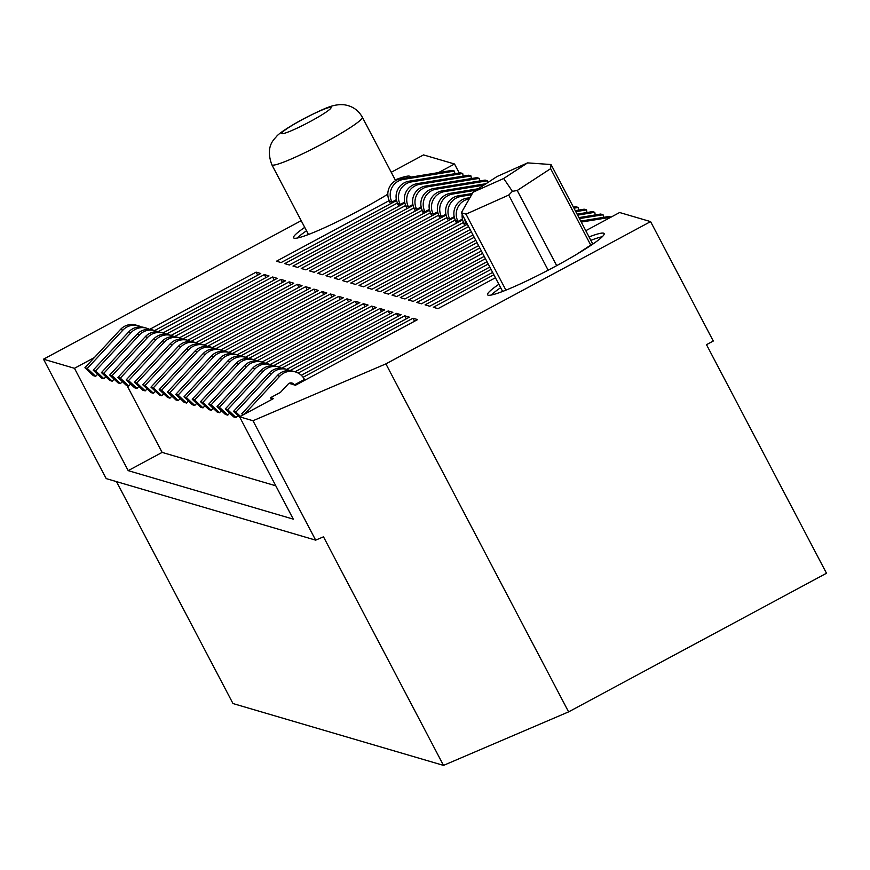 <?xml version="1.0" encoding="UTF-8"?>
<svg xmlns="http://www.w3.org/2000/svg" width="870" height="870" viewBox="0 0 870 870"><rect width="100%" height="100%" fill="white"/><g stroke="black" fill="none" stroke-linecap="round" stroke-linejoin="round"><path stroke-width="1.3" d="M438.523 172.597L454.521 164.006L423.559 154.914L391.239 172.282M301.205 220.675L43.5 359.19L106.194 478.598L315.669 540.15L323.488 536.812L443.504 765.393L568.599 711.877L826.5 573.254L706.494 344.672L713.28 341.029L650.586 221.611L385.899 363.877L568.599 711.877M116.482 481.621L232.986 703.547L443.504 765.393M385.899 363.877L252.985 420.743L239.565 416.795L273.495 398.558L270.559 397.699L280.444 392.381L288.122 384.116A3.871 3.839 106.4 0 1 294.31 384.931L304.489 379.45L305.12 380.06M43.5 359.19L74.461 368.293L94.33 357.603M650.586 221.611L619.625 212.519L585.793 230.702M392.587 202.656L391.968 202.047L396.383 199.665M454.869 173.706L454.455 171.075L403.158 179.47A15.486 15.334 -73.6 0 0 391.968 202.047L389.466 201.111M396.579 200.513L281.119 262.566L276.475 261.207L389.227 200.6M392.326 202.155L396.448 199.937M157.851 331.829L264.371 274.572L269.015 275.942L162.875 332.992M400.842 205.081L400.222 204.472L404.637 202.09M463.123 176.131L462.72 173.5L411.412 181.906A15.486 15.334 -73.6 0 0 400.222 204.472L397.721 203.536M404.833 202.938L289.373 264.991L284.729 263.632L397.481 203.025M400.581 204.581L404.702 202.362M166.105 334.254L272.625 276.997L277.269 278.367L171.129 335.418M409.096 207.506L408.476 206.897L412.891 204.526M471.377 178.557L470.974 175.936L419.666 184.331A15.486 15.334 -73.6 0 0 408.476 206.897L405.985 205.962M413.087 205.363L297.627 267.416L292.983 266.057L405.735 205.45M408.835 207.006L412.956 204.787M174.359 336.679L280.879 279.422L285.523 280.792L179.383 337.843M417.361 209.931L416.73 209.322L421.156 206.951M479.631 180.982L479.229 178.361L427.92 186.756A15.486 15.334 -73.6 0 0 416.73 209.322L414.24 208.387M421.352 207.789L305.881 269.841L301.237 268.482L413.989 207.876M417.089 209.431L421.21 207.212M182.613 339.104L289.134 281.847L293.777 283.218L187.637 340.268M425.615 212.356L424.984 211.747L429.41 209.376M487.765 182.591L487.483 180.786L436.174 189.181A15.486 15.334 -73.6 0 0 424.984 211.747L422.494 210.812M429.606 210.214L314.135 272.267L309.492 270.907L422.244 210.301M425.343 211.856L429.465 209.637M190.878 341.529L297.388 284.272L302.031 285.643L195.891 342.693M433.869 214.781L433.238 214.172L437.664 211.801M483.84 185.158L444.429 191.607A15.486 15.334 -73.6 0 0 433.238 214.172L430.748 213.237M437.86 212.639L322.389 274.702L317.746 273.332L430.498 212.726M433.608 214.281L437.719 212.062M199.132 343.954L305.642 286.698L310.285 288.068L204.145 345.118M442.123 217.206L441.492 216.597L445.918 214.227M476.129 190.193L452.694 194.032A15.486 15.334 -73.6 0 0 441.492 216.597L439.002 215.662M446.114 215.064L330.654 277.128L326.011 275.757L438.752 215.151M441.862 216.706L445.973 214.488M207.386 346.38L313.896 289.123L318.54 290.493L212.41 347.543M450.377 219.631L449.757 219.022L454.173 216.652M471.671 194.695L460.948 196.457A15.486 15.334 -73.6 0 0 449.757 219.022L447.256 218.087M454.368 217.489L338.908 279.553L334.265 278.183L447.017 217.576M450.116 219.131L454.227 216.913M215.64 348.805L322.161 291.559L326.805 292.918L220.665 349.968M458.631 222.057L458.012 221.448L462.427 219.077M469.278 198.871L469.202 198.882A15.486 15.334 -73.6 0 0 458.012 221.448L455.51 220.512M462.622 219.914L347.163 281.978L342.519 280.608L455.271 220.001M458.37 221.556L462.481 219.349M223.894 351.23L330.415 293.984L335.059 295.343L228.919 352.394M466.885 224.482L466.266 223.873L466.962 223.503M464.7 219.196A15.486 15.334 -73.6 0 0 466.266 223.873L463.764 222.948M467.342 224.242L355.417 284.403L350.773 283.033L463.525 222.437M232.149 353.655L338.669 296.409L343.313 297.768L237.173 354.819M470.159 229.593L363.671 286.828L359.027 285.458L468.571 226.581M240.403 356.08L346.923 298.834L351.567 300.193L245.427 357.244M472.965 234.943L371.925 289.253L367.281 287.883L471.388 231.931M248.657 358.505L355.178 301.259L359.821 302.619L253.681 359.669M475.77 240.294L380.179 291.678L375.535 290.308L474.193 237.282M256.922 360.93L363.432 303.684L368.075 305.044L261.935 362.094M478.587 245.644L388.433 294.103L383.79 292.733L476.999 242.632M265.176 363.355L371.686 306.109L376.329 307.469L270.189 364.519M481.393 251.006L396.698 296.529L392.055 295.158L479.816 247.993M273.43 365.781L379.94 308.535L384.583 309.894L278.443 366.944M484.209 256.356L404.952 298.954L400.309 297.583L482.622 253.344M281.684 368.206L388.205 310.96L392.849 312.319L286.708 369.369M487.015 261.707L413.206 301.379L408.563 300.019L485.438 258.694M289.938 370.631L396.459 313.385L401.103 314.744L294.963 371.794M489.821 267.057L421.461 303.804L416.817 302.445L488.244 264.045M298.171 373.078L404.713 315.81L409.357 317.169L301.27 375.274M492.637 272.408L429.715 306.229L425.071 304.87L491.05 269.395M149.596 329.404L256.117 272.147L260.761 273.517L154.621 330.567M303.108 377.286L412.967 318.235L417.611 319.594L295.452 385.258L294.669 385.029L304.848 379.559M291.809 383.996L290.808 383.898L291.472 383.539M294.31 384.931L291.939 384.235A3.871 3.839 106.4 0 0 290.765 382.887M495.443 277.758L437.969 308.654L433.325 307.295L493.866 274.757M498.869 284.272A65.816 6.394 -27.7 0 0 487.57 294.778A65.816 6.394 -27.7 0 0 554.614 266.764A65.816 6.394 -27.7 0 0 604.117 233.584A65.816 6.394 -27.7 0 0 589.055 236.923M304.717 227.374A65.816 6.394 -27.7 0 0 293.571 237.782A65.816 6.394 -27.7 0 0 360.615 209.757A65.816 6.394 -27.7 0 0 387.813 194.195M410.14 177.252A65.816 6.394 -27.7 0 0 410.118 176.588A65.816 6.394 -27.7 0 0 395.219 179.862M97.57 374.307L95.678 376.34L87.294 368.434L122.887 330.121A15.486 15.334 -73.6 0 1 141.288 326.968M270.559 397.699L271.56 399.602M275.79 485.797L162.125 452.4L127.031 385.551M244.481 414.153L279.738 376.199A15.486 15.334 -73.6 0 1 304.489 379.45M581.269 222.078L610.827 217.239M242.98 414.957L241.773 413.815L277.367 375.503A15.486 15.334 -73.6 0 1 292.907 371.196L295.289 371.892M580.747 221.078L608.935 216.467L611.099 217.098M243.926 414.457L241.773 413.815M412.967 318.235L414.544 321.247M256.117 272.147L257.694 275.159M252.985 420.743L315.669 540.15M239.565 416.795L293.299 519.151L128.194 470.637L162.125 452.4M74.461 368.293L128.194 470.637M454.521 164.006L459.229 172.989M240.403 416.349L235.89 412.086L271.483 373.774A15.486 15.334 -73.6 0 1 289.884 370.631M579.442 218.609L603.051 214.738L603.465 217.359M239.881 417.393L233.519 411.39L269.113 373.078A15.486 15.334 -73.6 0 1 284.653 368.771L287.024 369.467M578.92 217.609L600.681 214.042L603.051 214.738M235.89 412.086L233.519 411.39M404.713 315.81L406.29 318.822M264.371 274.572L265.948 277.584M105.825 376.732L103.932 378.765L101.562 378.069L93.177 370.163L128.771 331.851A15.486 15.334 -73.6 0 1 144.311 327.533L146.693 328.229A15.486 15.334 -73.6 0 1 149.542 329.393M103.932 378.765L95.548 370.859L131.142 332.547A15.486 15.334 -73.6 0 1 146.693 328.229M397.851 203.776A15.486 15.334 -73.6 0 1 409.041 181.199L460.339 172.804L462.72 173.5M95.548 370.859L93.177 370.163M398.808 206.179L397.481 203.667M272.625 276.997L274.202 280.01M114.079 379.157L112.186 381.19L109.816 380.494L101.431 372.588L137.025 334.276A15.486 15.334 -73.6 0 1 152.565 329.958L154.947 330.654A15.486 15.334 -73.6 0 1 157.796 331.818M112.186 381.19L103.802 373.284L139.407 334.972A15.486 15.334 -73.6 0 1 154.947 330.654M406.105 206.201A15.486 15.334 -73.6 0 1 417.296 183.624L468.593 175.229L470.974 175.936M103.802 373.284L101.431 372.588M407.062 208.604L405.746 206.092M280.879 279.422L282.456 282.435M122.333 381.582L120.441 383.616L118.07 382.92L109.685 375.013L145.279 336.701A15.486 15.334 -73.6 0 1 160.819 332.383L163.201 333.079A15.486 15.334 -73.6 0 1 166.05 334.243M120.441 383.616L112.056 375.709L147.661 337.397A15.486 15.334 -73.6 0 1 163.201 333.079M414.359 208.626A15.486 15.334 -73.6 0 1 425.55 186.049L476.858 177.654L479.229 178.361M112.056 375.709L109.685 375.013M415.316 211.029L414 208.517M289.134 281.847L290.71 284.86M130.587 384.007L128.695 386.041L126.324 385.345L117.939 377.439L153.544 339.126A15.486 15.334 -73.6 0 1 169.084 334.809L171.455 335.505A15.486 15.334 -73.6 0 1 174.304 336.668M128.695 386.041L120.321 378.135L155.915 339.822A15.486 15.334 -73.6 0 1 171.455 335.505M422.613 211.051A15.486 15.334 -73.6 0 1 433.804 188.485L485.112 180.079L487.483 180.786M120.321 378.135L117.939 377.439M423.57 213.454L422.254 210.942M297.388 284.272L298.976 287.285M138.841 386.432L136.949 388.466L134.578 387.77L126.194 379.864L161.798 341.551A15.486 15.334 -73.6 0 1 177.339 337.234L179.709 337.93A15.486 15.334 -73.6 0 1 182.559 339.104M136.949 388.466L128.575 380.56L164.169 342.247A15.486 15.334 -73.6 0 1 179.709 337.93M430.867 213.476A15.486 15.334 -73.6 0 1 442.058 190.911L486.058 183.7M128.575 380.56L126.194 379.864M431.824 215.88L430.509 213.367M305.642 286.698L307.23 289.71M147.095 388.857L145.203 390.891L142.832 390.195L134.448 382.289L170.052 343.976A15.486 15.334 -73.6 0 1 185.593 339.659L187.963 340.366A15.486 15.334 -73.6 0 1 190.813 341.529M145.203 390.891L136.829 382.985L172.423 344.672A15.486 15.334 -73.6 0 1 187.963 340.366M439.122 215.901A15.486 15.334 -73.6 0 1 450.312 193.336L478.348 188.746M136.829 382.985L134.448 382.289M440.079 218.305L438.763 215.793M313.896 289.123L315.484 292.135M155.36 391.282L153.468 393.316L151.086 392.62L142.713 384.714L178.306 346.401A15.486 15.334 -73.6 0 1 193.847 342.084L196.218 342.791A15.486 15.334 -73.6 0 1 199.078 343.954M153.468 393.316L145.083 385.41L180.677 347.097A15.486 15.334 -73.6 0 1 196.218 342.791M447.376 218.326A15.486 15.334 -73.6 0 1 458.566 195.761L472.356 193.499M145.083 385.41L142.713 384.714M448.333 220.73L447.017 218.218M322.161 291.559L323.738 294.56M163.614 393.708L161.722 395.741L159.34 395.045L150.967 387.139L186.561 348.826A15.486 15.334 -73.6 0 1 202.101 344.509L204.472 345.216A15.486 15.334 -73.6 0 1 207.332 346.38M161.722 395.741L153.337 387.835L188.931 349.522A15.486 15.334 -73.6 0 1 204.472 345.216M455.63 220.752A15.486 15.334 -73.6 0 1 466.831 198.186L469.963 197.664M153.337 387.835L150.967 387.139M456.587 223.155L455.271 220.643M330.415 293.984L331.992 296.985M171.868 396.133L169.976 398.166L167.605 397.47L159.221 389.564L194.815 351.252A15.486 15.334 -73.6 0 1 210.355 346.945L212.726 347.641A15.486 15.334 -73.6 0 1 215.586 348.805M169.976 398.166L161.592 390.26L197.185 351.948A15.486 15.334 -73.6 0 1 212.726 347.641M463.895 223.177A15.486 15.334 -73.6 0 1 462.187 214.422M161.592 390.26L159.221 389.564M464.841 225.58L463.525 223.068M338.669 296.409L340.246 299.41M180.123 398.558L178.23 400.591L175.86 399.895L167.475 391.989L203.069 353.677A15.486 15.334 -73.6 0 1 218.609 349.37L220.991 350.066A15.486 15.334 -73.6 0 1 223.84 351.23M178.23 400.591L169.846 392.685L205.44 354.373A15.486 15.334 -73.6 0 1 220.991 350.066M169.846 392.685L167.475 391.989M346.923 298.834L348.5 301.836M188.377 400.983L186.484 403.027L184.114 402.321L175.729 394.414L211.323 356.102A15.486 15.334 -73.6 0 1 226.863 351.795L229.245 352.491A15.486 15.334 -73.6 0 1 232.094 353.655M186.484 403.027L178.1 395.11L213.705 356.798A15.486 15.334 -73.6 0 1 229.245 352.491M178.1 395.11L175.729 394.414M355.178 301.259L356.754 304.272M196.631 403.408L194.739 405.453L192.368 404.746L183.983 396.84L219.577 358.527A15.486 15.334 -73.6 0 1 235.128 354.221L237.499 354.916A15.486 15.334 -73.6 0 1 240.348 356.08M194.739 405.453L186.354 397.536L221.959 359.223A15.486 15.334 -73.6 0 1 237.499 354.916M186.354 397.536L183.983 396.84M363.432 303.684L365.019 306.697M204.885 405.833L202.993 407.878L200.622 407.171L192.237 399.265L227.842 360.952A15.486 15.334 -73.6 0 1 243.382 356.646L245.753 357.342A15.486 15.334 -73.6 0 1 248.602 358.505M202.993 407.878L194.619 399.961L230.213 361.648A15.486 15.334 -73.6 0 1 245.753 357.342M194.619 399.961L192.237 399.265M371.686 306.109L373.273 309.122M213.139 408.258L211.247 410.303L208.876 409.607L200.492 401.69L236.096 363.377A15.486 15.334 -73.6 0 1 251.637 359.071L254.007 359.767A15.486 15.334 -73.6 0 1 256.857 360.93M211.247 410.303L202.873 402.386L238.467 364.073A15.486 15.334 -73.6 0 1 254.007 359.767M202.873 402.386L200.492 401.69M379.94 308.535L381.528 311.547M221.404 410.683L219.501 412.728L217.13 412.032L208.756 404.115L244.35 365.802A15.486 15.334 -73.6 0 1 259.891 361.496L262.261 362.192A15.486 15.334 -73.6 0 1 265.111 363.355M219.501 412.728L211.127 404.811L246.721 366.498A15.486 15.334 -73.6 0 1 262.261 362.192M573.961 208.169L578.289 207.462L578.702 210.083M573.439 207.169L575.918 206.766L578.289 207.462M211.127 404.811L208.756 404.115M388.205 310.96L389.782 313.972M229.658 413.109L227.766 415.153L225.384 414.457L217.011 406.54L252.604 368.228A15.486 15.334 -73.6 0 1 268.145 363.921L270.516 364.617A15.486 15.334 -73.6 0 1 273.376 365.781M227.766 415.153L219.381 407.236L254.975 368.923A15.486 15.334 -73.6 0 1 270.516 364.617M575.788 211.649L586.543 209.887L586.956 212.508M575.266 210.649L584.172 209.191L586.543 209.887M219.381 407.236L217.011 406.54M396.459 313.385L398.036 316.397M237.912 415.534L236.02 417.578L233.638 416.882L225.265 408.965L260.859 370.653A15.486 15.334 -73.6 0 1 276.399 366.346L278.77 367.042A15.486 15.334 -73.6 0 1 281.63 368.206M236.02 417.578L227.635 409.661L263.229 371.349A15.486 15.334 -73.6 0 1 278.77 367.042M577.615 215.129L594.797 212.313L595.211 214.933M577.093 214.129L592.426 211.617L594.797 212.313M227.635 409.661L225.265 408.965M95.678 376.34L93.307 375.644L84.923 367.738L120.517 329.425A15.486 15.334 -73.6 0 1 136.057 325.108L138.428 325.804M389.597 201.351A15.486 15.334 -73.6 0 1 400.787 178.774L452.085 170.379L454.455 171.075M87.294 368.434L84.923 367.738M390.543 203.754L389.227 201.242M500.652 287.687A65.816 6.394 -27.7 0 0 491.18 295.06M602.301 236.716A65.816 6.394 -27.7 0 0 590.85 240.337M576.255 254.562L590.741 245.09A7.743 0.75 152.3 0 0 592.535 243.546L551.558 165.496M306.512 230.789A65.816 6.394 -27.7 0 0 297.17 238.065M271.842 164.756A51.102 4.959 -27.7 0 0 323.901 142.995A51.102 4.959 -27.7 0 0 362.344 117.243C358.255 109.946 352.013 105.77 343.617 104.704L340.17 104.607C333.21 105.292 329.512 105.487 302.379 119.44C281.934 130.696 277.552 135.176 276.573 136.383C274.735 139.015 264.861 145.877 271.842 164.756L308.382 234.356A51.102 4.959 -27.7 0 0 308.502 234.498M473.117 192.161L503.686 178.502L527.579 162.886L497.009 176.545L473.117 192.161L461.339 212.726L466.015 214.15L508.722 195.065L512.408 191.335L503.686 178.502M461.709 213.498L461.339 212.726M512.408 191.335L517.237 190.486L550.623 168.671L551.014 164.528L527.579 162.886M551.352 165.093L551.014 164.528M279.738 376.199L277.367 375.503M271.483 373.774L269.113 373.078M131.142 332.547L128.771 331.851M411.412 181.906L409.041 181.199M139.407 334.972L137.025 334.276M419.666 184.331L417.296 183.624M147.661 337.397L145.279 336.701M427.92 186.756L425.55 186.049M155.915 339.822L153.544 339.126M436.174 189.181L433.804 188.485M164.169 342.247L161.798 341.551M444.429 191.607L442.058 190.911M172.423 344.672L170.052 343.976M452.694 194.032L450.312 193.336M180.677 347.097L178.306 346.401M460.948 196.457L458.566 195.761M188.931 349.522L186.561 348.826M469.202 198.882L466.831 198.186M197.185 351.948L194.815 351.252M205.44 354.373L203.069 353.677M213.705 356.798L211.323 356.102M221.959 359.223L219.577 358.527M230.213 361.648L227.842 360.952M238.467 364.073L236.096 363.377M246.721 366.498L244.35 365.802M254.975 368.923L252.604 368.228M263.229 371.349L260.859 370.653M122.887 330.121L120.517 329.425M403.158 179.47L400.787 178.774M310.057 121.615A27.873 2.708 -27.7 0 0 330.774 107.391A27.873 2.708 -27.7 0 0 302.629 119.429A27.873 2.708 -27.7 0 0 281.913 133.654A27.873 2.708 -27.7 0 0 310.057 121.615M466.015 214.15L505.916 290.156M550.623 168.671L590.741 245.09M517.237 190.486L556.691 265.644M508.722 195.065L548.154 270.189M395.622 180.623L362.344 117.243M461.546 213.193L502.632 291.45"/></g></svg>
